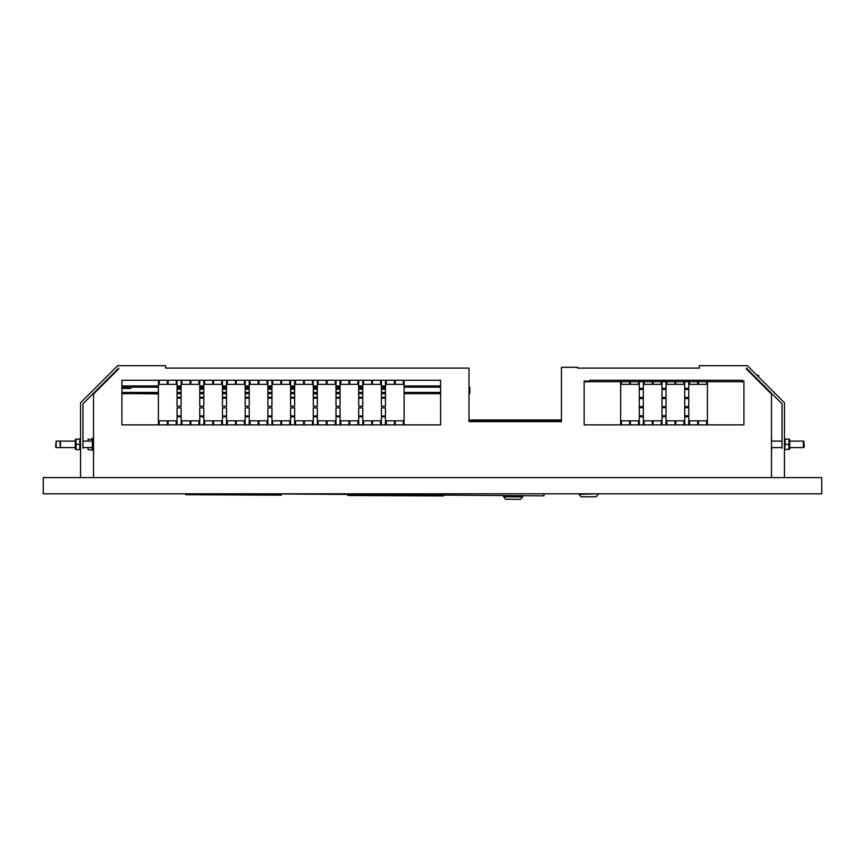 <?xml version="1.0" encoding="UTF-8"?>
<svg xmlns="http://www.w3.org/2000/svg" width="865" height="865" viewBox="0 0 865 865"><rect width="100%" height="100%" fill="white"/><g stroke="black" fill="none" stroke-linecap="round" stroke-linejoin="round"><path stroke-width="1.3" d="M76.055 449.616L75.287 449.086L75.287 439.604L76.055 439.074L76.055 449.616L79.775 449.616L79.775 439.074L80.553 439.604M79.775 449.616L80.553 449.086M79.775 439.074L76.055 439.074M79.775 444.34L76.055 444.34M788.945 439.074L789.723 439.604L789.723 449.086L784.75 449.616L785.225 439.074L788.945 439.074L788.945 449.616M784.447 439.604L785.225 439.074M784.447 449.086L785.225 449.616M785.225 444.34L788.945 444.34M589.822 381.087L589.822 380.276L620.638 380.276L620.638 424.877L620.638 381.735L584.145 381.735L584.145 424.877L620.638 424.877L584.145 424.877L584.145 381.087L589.822 381.087M742.365 380.276L742.365 381.087L743.9 381.087L742.365 381.087L742.365 380.276L707.408 380.276L707.408 424.877L743.9 424.877L743.9 381.735L707.408 381.735L707.408 424.877L743.9 424.877L743.9 381.087M758.583 381.173L758.583 380.362L782.014 403.793L782.014 440.49M757.686 380.276L758.497 380.276L757.686 380.276L746.333 368.923L753.469 375.248L746.333 368.112L758.497 380.276M782.014 448.2L782.014 403.793L758.583 380.362M561.439 420.822L468.992 420.822L468.992 421.633L561.439 421.633L561.439 367.301L577.658 367.301L577.658 368.112L699.298 368.112L577.658 368.112M684.702 415.762L688.756 415.762L688.756 407.653L684.702 407.653L684.702 415.762L688.756 415.762L688.756 407.653L684.702 407.653L684.702 415.762M684.702 397.511L688.756 397.511L688.756 389.401L684.702 389.401L684.702 397.511L688.756 397.511L688.756 389.401L684.702 389.401L684.702 397.511M661.995 424.877L666.05 424.877L666.05 416.768L661.995 416.768L661.995 424.877L666.05 424.877L666.05 416.768L661.995 416.768L661.995 424.877M661.995 406.637L666.05 406.637L666.05 398.527L661.995 398.527L661.995 406.637L666.05 406.637L666.05 398.527L661.995 398.527L661.995 406.637M661.995 388.385L666.05 388.385L666.05 381.735L661.995 381.735L661.995 388.385L666.05 388.385L666.05 380.276L661.995 380.276L661.995 388.385M706.597 424.877L706.597 420.822L698.488 420.822L698.488 424.877L706.597 424.877L706.597 420.822L698.488 420.822L698.488 424.877L706.597 424.877M689.567 384.33L697.677 384.33L697.677 381.735L689.567 381.735L689.567 384.33L697.677 384.33L697.677 380.276L689.567 380.276L689.567 384.33M683.891 424.877L683.891 420.822L675.781 420.822L675.781 424.877L683.891 424.877L683.891 420.822L675.781 420.822L675.781 424.877L683.891 424.877M666.861 384.33L674.97 384.33L674.97 381.735L666.861 381.735L666.861 384.33L674.97 384.33L674.97 380.276L666.861 380.276L666.861 384.33M661.184 424.877L661.184 420.822L653.075 420.822L653.075 424.877L661.184 424.877L661.184 420.822L653.075 420.822L653.075 424.877L661.184 424.877M639.289 424.877L643.344 424.877L643.344 416.768L639.289 416.768L639.289 424.877L643.344 424.877L643.344 416.768L639.289 416.768L639.289 424.877M639.289 406.637L643.344 406.637L643.344 398.527L639.289 398.527L639.289 406.637L643.344 406.637L643.344 398.527L639.289 398.527L639.289 406.637M644.155 384.33L652.264 384.33L652.264 381.735L644.155 381.735L644.155 384.33L652.264 384.33L652.264 380.276L644.155 380.276L644.155 384.33M629.558 424.877L629.558 420.822L621.448 420.822L621.448 424.877L629.558 424.877L629.558 420.822L621.448 420.822L621.448 424.877L629.558 424.877M630.369 384.33L638.478 384.33L638.478 381.735L630.369 381.735L630.369 384.33L638.478 384.33L638.478 380.276L630.369 380.276L630.369 384.33M621.448 384.33L629.558 384.33L629.558 381.735L621.448 381.735L621.448 384.33L629.558 384.33L629.558 380.276L621.448 380.276L621.448 384.33M638.478 424.877L638.478 420.822L630.369 420.822L630.369 424.877L638.478 424.877L638.478 420.822L630.369 420.822L630.369 424.877L638.478 424.877M639.289 388.385L643.344 388.385L643.344 381.735L639.289 381.735L639.289 388.385L643.344 388.385L643.344 380.276L639.289 380.276L639.289 388.385M639.289 397.511L643.344 397.511L643.344 389.401L639.289 389.401L639.289 397.511L643.344 397.511L643.344 389.401L639.289 389.401L639.289 397.511M639.289 415.762L643.344 415.762L643.344 407.653L639.289 407.653L639.289 415.762L643.344 415.762L643.344 407.653L639.289 407.653L639.289 415.762M653.075 384.33L661.184 384.33L661.184 381.735L653.075 381.735L653.075 384.33L661.184 384.33L661.184 380.276L653.075 380.276L653.075 384.33M652.264 424.877L652.264 420.822L644.155 420.822L644.155 424.877L652.264 424.877L652.264 420.822L644.155 420.822L644.155 424.877L652.264 424.877M675.781 384.33L683.891 384.33L683.891 381.735L675.781 381.735L675.781 384.33L683.891 384.33L683.891 380.276L675.781 380.276L675.781 384.33M674.97 424.877L674.97 420.822L666.861 420.822L666.861 424.877L674.97 424.877L674.97 420.822L666.861 420.822L666.861 424.877L674.97 424.877M698.488 384.33L706.597 384.33L706.597 381.735L698.488 381.735L698.488 384.33L706.597 384.33L706.597 380.276L698.488 380.276L698.488 384.33M697.677 424.877L697.677 420.822L689.567 420.822L689.567 424.877L697.677 424.877L697.677 420.822L689.567 420.822L689.567 424.877L697.677 424.877M661.995 397.511L666.05 397.511L666.05 389.401L661.995 389.401L661.995 397.511L666.05 397.511L666.05 389.401L661.995 389.401L661.995 397.511M661.995 415.762L666.05 415.762L666.05 407.653L661.995 407.653L661.995 415.762L666.05 415.762L666.05 407.653L661.995 407.653L661.995 415.762M684.702 388.385L688.756 388.385L688.756 381.735L684.702 381.735L684.702 388.385L688.756 388.385L688.756 380.276L684.702 380.276L684.702 388.385M684.702 406.637L688.756 406.637L688.756 398.527L684.702 398.527L684.702 406.637L688.756 406.637L688.756 398.527L684.702 398.527L684.702 406.637M684.702 424.877L688.756 424.877L688.756 416.768L684.702 416.768L684.702 424.877L688.756 424.877L688.756 416.768L684.702 416.768L684.702 424.877M746.333 368.923L746.333 368.112L746.333 368.923M93.528 477.588L93.528 394.062L118.667 368.923L118.667 368.112L82.986 403.793L82.986 440.49M82.986 448.2L82.986 403.793L106.384 380.395L106.795 380.795M468.992 368.923L468.992 387.174L469.803 387.174L469.803 392.44L468.992 392.44M469.803 392.44L469.803 393.661L468.992 393.661L468.992 398.927M468.992 413.524L468.992 420.012L561.439 420.012M404.117 424.877L404.117 393.661L440.609 393.661L440.609 424.877L404.117 424.877L404.117 380.276L440.609 380.276L440.609 424.877L404.117 424.877M403.306 424.877L395.197 424.877L395.197 420.822L403.306 420.822L403.306 424.877L395.197 424.877L395.197 420.822L403.306 420.822L403.306 424.877M385.466 424.877L381.411 424.877L381.411 416.768L385.466 416.768L385.466 424.877L381.411 424.877L381.411 416.768L385.466 416.768L385.466 424.877M381.411 406.226L381.411 398.116L385.466 398.116L385.466 406.226L381.411 406.226L381.411 398.116L385.466 398.116L385.466 406.226L381.411 406.226M380.6 424.877L372.491 424.877L372.491 420.822L380.6 420.822L380.6 424.877L372.491 424.877L372.491 420.822L380.6 420.822L380.6 424.877M362.759 415.957L358.705 415.957L358.705 407.848L362.759 407.848L362.759 415.957L358.705 415.957L358.705 407.848L362.759 407.848L362.759 415.957M358.705 397.305L358.705 393.661L362.759 393.661L362.759 397.305L358.705 397.305L358.705 389.196L362.759 389.196L362.759 397.305L358.705 397.305M348.973 424.877L340.864 424.877L340.864 420.822L348.973 420.822L348.973 424.877L340.864 424.877L340.864 420.822L348.973 420.822L348.973 424.877M340.053 424.877L335.998 424.877L335.998 416.768L340.053 416.768L340.053 424.877L335.998 424.877L335.998 416.768L340.053 416.768L340.053 424.877M335.998 406.226L335.998 398.116L340.053 398.116L340.053 406.226L335.998 406.226L335.998 398.116L340.053 398.116L340.053 406.226L335.998 406.226M335.188 424.877L327.078 424.877L327.078 420.822L335.188 420.822L335.188 424.877L327.078 424.877L327.078 420.822L335.188 420.822L335.188 424.877M317.347 415.957L313.292 415.957L313.292 407.848L317.347 407.848L317.347 415.957L313.292 415.957L313.292 407.848L317.347 407.848L317.347 415.957M313.292 397.305L313.292 393.899L317.347 393.899L317.347 397.305L313.292 397.305L313.292 389.196L317.347 389.196L317.347 397.305L313.292 397.305M303.561 424.877L295.452 424.877L295.452 420.822L303.561 420.822L303.561 424.877L295.452 424.877L295.452 420.822L303.561 420.822L303.561 424.877M294.641 424.877L290.586 424.877L290.586 416.768L294.641 416.768L294.641 424.877L290.586 424.877L290.586 416.768L294.641 416.768L294.641 424.877M290.586 406.226L290.586 398.116L294.641 398.116L294.641 406.226L290.586 406.226L290.586 398.116L294.641 398.116L294.641 406.226L290.586 406.226M289.775 424.877L281.666 424.877L281.666 420.822L289.775 420.822L289.775 424.877L281.666 424.877L281.666 420.822L289.775 420.822L289.775 424.877M271.934 415.957L267.88 415.957L267.88 407.848L271.934 407.848L271.934 415.957L267.88 415.957L267.88 407.848L271.934 407.848L271.934 415.957M267.88 397.305L267.88 393.661L271.934 393.661L271.934 397.305L267.88 397.305L267.88 389.196L271.934 389.196L271.934 397.305L267.88 397.305M258.148 424.877L250.039 424.877L250.039 420.822L258.148 420.822L258.148 424.877L250.039 424.877L250.039 420.822L258.148 420.822L258.148 424.877M249.228 424.877L245.173 424.877L245.173 416.768L249.228 416.768L249.228 424.877L245.173 424.877L245.173 416.768L249.228 416.768L249.228 424.877M245.173 406.226L245.173 398.116L249.228 398.116L249.228 406.226L245.173 406.226L245.173 398.116L249.228 398.116L249.228 406.226L245.173 406.226M244.363 424.877L236.253 424.877L236.253 420.822L244.363 420.822L244.363 424.877L236.253 424.877L236.253 420.822L244.363 420.822L244.363 424.877M226.522 415.957L222.467 415.957L222.467 407.848L226.522 407.848L226.522 415.957L222.467 415.957L222.467 407.848L226.522 407.848L226.522 415.957M222.467 397.305L222.467 393.661L226.522 393.661L226.522 397.305L222.467 397.305L222.467 389.196L226.522 389.196L226.522 397.305L222.467 397.305M212.736 424.877L204.627 424.877L204.627 420.822L212.736 420.822L212.736 424.877L204.627 424.877L204.627 420.822L212.736 420.822L212.736 424.877M203.816 424.877L199.761 424.877L199.761 416.768L203.816 416.768L203.816 424.877L199.761 424.877L199.761 416.768L203.816 416.768L203.816 424.877M199.761 406.226L199.761 398.116L203.816 398.116L203.816 406.226L199.761 406.226L199.761 398.116L203.816 398.116L203.816 406.226L199.761 406.226M198.95 424.877L190.841 424.877L190.841 420.822L198.95 420.822L198.95 424.877L190.841 424.877L190.841 420.822L198.95 420.822L198.95 424.877M181.109 424.877L177.055 424.877L177.055 416.768L181.109 416.768L181.109 424.877L177.055 424.877L177.055 416.768L181.109 416.768L181.109 424.877M177.055 406.226L177.055 398.116L181.109 398.116L181.109 406.226L177.055 406.226L177.055 398.116L181.109 398.116L181.109 406.226L177.055 406.226M176.244 424.877L168.134 424.877L168.134 420.822L176.244 420.822L176.244 424.877L168.134 424.877L168.134 420.822L176.244 420.822L176.244 424.877M136.919 393.661L158.403 393.899L158.403 424.877L121.911 424.877L121.911 393.661L158.403 393.661M167.323 424.877L159.214 424.877L159.214 420.822L167.323 420.822L167.323 424.877L159.214 424.877L159.214 420.822L167.323 420.822L167.323 424.877M177.055 397.305L177.055 393.661L181.109 393.661L181.109 397.305L177.055 397.305L177.055 389.196L181.109 389.196L181.109 397.305L177.055 397.305M181.109 415.957L177.055 415.957L177.055 407.848L181.109 407.848L181.109 415.957L177.055 415.957L177.055 407.848L181.109 407.848L181.109 415.957M190.03 424.877L181.92 424.877L181.92 420.822L190.03 420.822L190.03 424.877L181.92 424.877L181.92 420.822L190.03 420.822L190.03 424.877M199.761 397.305L199.761 393.661L203.816 393.661L203.816 397.305L199.761 397.305L199.761 389.196L203.816 389.196L203.816 397.305L199.761 397.305M203.816 415.957L199.761 415.957L199.761 407.848L203.816 407.848L203.816 415.957L199.761 415.957L199.761 407.848L203.816 407.848L203.816 415.957M221.656 424.877L213.547 424.877L213.547 420.822L221.656 420.822L221.656 424.877L213.547 424.877L213.547 420.822L221.656 420.822L221.656 424.877M222.467 406.226L222.467 398.116L226.522 398.116L226.522 406.226L222.467 406.226L222.467 398.116L226.522 398.116L226.522 406.226L222.467 406.226M226.522 424.877L222.467 424.877L222.467 416.768L226.522 416.768L226.522 424.877L222.467 424.877L222.467 416.768L226.522 416.768L226.522 424.877M235.442 424.877L227.333 424.877L227.333 420.822L235.442 420.822L235.442 424.877L227.333 424.877L227.333 420.822L235.442 420.822L235.442 424.877M245.173 397.305L245.173 393.661L249.228 393.661L249.228 397.305L245.173 397.305L245.173 389.196L249.228 389.196L249.228 397.305L245.173 397.305M249.228 415.957L245.173 415.957L245.173 407.848L249.228 407.848L249.228 415.957L245.173 415.957L245.173 407.848L249.228 407.848L249.228 415.957M267.069 424.877L258.959 424.877L258.959 420.822L267.069 420.822L267.069 424.877L258.959 424.877L258.959 420.822L267.069 420.822L267.069 424.877M267.88 406.226L267.88 398.116L271.934 398.116L271.934 406.226L267.88 406.226L267.88 398.116L271.934 398.116L271.934 406.226L267.88 406.226M271.934 424.877L267.88 424.877L267.88 416.768L271.934 416.768L271.934 424.877L267.88 424.877L267.88 416.768L271.934 416.768L271.934 424.877M280.855 424.877L272.745 424.877L272.745 420.822L280.855 420.822L280.855 424.877L272.745 424.877L272.745 420.822L280.855 420.822L280.855 424.877M290.586 397.305L290.586 393.661L294.641 393.661L294.641 397.305L290.586 397.305L290.586 389.196L294.641 389.196L294.641 397.305L290.586 397.305M294.641 415.957L290.586 415.957L290.586 407.848L294.641 407.848L294.641 415.957L290.586 415.957L290.586 407.848L294.641 407.848L294.641 415.957M312.481 424.877L304.372 424.877L304.372 420.822L312.481 420.822L312.481 424.877L304.372 424.877L304.372 420.822L312.481 420.822L312.481 424.877M313.292 406.226L313.292 398.116L317.347 398.116L317.347 406.226L313.292 406.226L313.292 398.116L317.347 398.116L317.347 406.226L313.292 406.226M317.347 424.877L313.292 424.877L313.292 416.768L317.347 416.768L317.347 424.877L313.292 424.877L313.292 416.768L317.347 416.768L317.347 424.877M326.267 424.877L318.158 424.877L318.158 420.822L326.267 420.822L326.267 424.877L318.158 424.877L318.158 420.822L326.267 420.822L326.267 424.877M335.998 393.661L340.053 393.661L340.053 397.305L335.998 397.305L335.998 393.899L339.653 393.661M340.053 415.957L335.998 415.957L335.998 407.848L340.053 407.848L340.053 415.957L335.998 415.957L335.998 407.848L340.053 407.848L340.053 415.957M357.894 424.877L349.784 424.877L349.784 420.822L357.894 420.822L357.894 424.877L349.784 424.877L349.784 420.822L357.894 420.822L357.894 424.877M358.705 406.226L358.705 398.116L362.759 398.116L362.759 406.226L358.705 406.226L358.705 398.116L362.759 398.116L362.759 406.226L358.705 406.226M362.759 424.877L358.705 424.877L358.705 416.768L362.759 416.768L362.759 424.877L358.705 424.877L358.705 416.768L362.759 416.768L362.759 424.877M371.68 424.877L363.57 424.877L363.57 420.822L371.68 420.822L371.68 424.877L363.57 424.877L363.57 420.822L371.68 420.822L371.68 424.877M381.411 397.305L381.411 393.661L385.466 393.661L385.466 397.305L381.411 397.305L381.411 389.196L385.466 389.196L385.466 397.305L381.411 397.305M385.466 415.957L381.411 415.957L381.411 407.848L385.466 407.848L385.466 415.957L381.411 415.957L381.411 407.848L385.466 407.848L385.466 415.957M394.386 424.877L386.277 424.877L386.277 420.822L394.386 420.822L394.386 424.877L386.277 424.877L386.277 420.822L394.386 420.822L394.386 424.877M699.298 368.112L699.298 365.679L747.338 365.679L784.447 402.787L784.447 477.588M80.553 477.588L80.553 402.787L117.662 365.679L165.702 365.679L165.702 368.112L468.992 368.112L468.992 421.633L561.439 421.633M821.75 493.807L43.25 493.807L43.25 477.588L821.75 477.588L821.75 493.807M758.497 381.087L771.472 394.062L771.472 477.588M121.911 424.877L121.911 380.276L158.403 380.276L158.403 424.877L121.911 424.877M159.214 384.33L159.214 380.276L167.323 380.276L167.323 384.33L159.214 384.33M168.134 384.33L168.134 380.276L176.244 380.276L176.244 384.33L168.134 384.33M177.055 388.385L177.055 380.276L181.109 380.276L181.109 388.385L177.055 388.385M386.277 384.33L386.277 380.276L394.386 380.276L394.386 384.33L386.277 384.33M181.92 384.33L181.92 380.276L190.03 380.276L190.03 384.33L181.92 384.33M190.841 384.33L190.841 380.276L198.95 380.276L198.95 384.33L190.841 384.33M199.761 388.385L199.761 380.276L203.816 380.276L203.816 388.385L199.761 388.385M204.627 384.33L204.627 380.276L212.736 380.276L212.736 384.33L204.627 384.33M213.547 384.33L213.547 380.276L221.656 380.276L221.656 384.33L213.547 384.33M222.467 388.385L222.467 380.276L226.522 380.276L226.522 388.385L222.467 388.385M227.333 384.33L227.333 380.276L235.442 380.276L235.442 384.33L227.333 384.33M236.253 384.33L236.253 380.276L244.363 380.276L244.363 384.33L236.253 384.33M245.173 388.385L245.173 380.276L249.228 380.276L249.228 388.385L245.173 388.385M250.039 384.33L250.039 380.276L258.148 380.276L258.148 384.33L250.039 384.33M258.959 384.33L258.959 380.276L267.069 380.276L267.069 384.33L258.959 384.33M267.88 388.385L267.88 380.276L271.934 380.276L271.934 388.385L267.88 388.385M272.745 384.33L272.745 380.276L280.855 380.276L280.855 384.33L272.745 384.33M281.666 384.33L281.666 380.276L289.775 380.276L289.775 384.33L281.666 384.33M290.586 388.385L290.586 380.276L294.641 380.276L294.641 388.385L290.586 388.385M295.452 384.33L295.452 380.276L303.561 380.276L303.561 384.33L295.452 384.33M304.372 384.33L304.372 380.276L312.481 380.276L312.481 384.33L304.372 384.33M313.292 388.385L313.292 380.276L317.347 380.276L317.347 388.385L313.292 388.385M318.158 384.33L318.158 380.276L326.267 380.276L326.267 384.33L318.158 384.33M327.078 384.33L327.078 380.276L335.188 380.276L335.188 384.33L327.078 384.33M335.998 388.385L335.998 380.276L340.053 380.276L340.053 388.385L335.998 388.385M335.998 397.305L335.998 389.196L340.053 389.196L340.053 397.305L335.998 397.305M340.864 384.33L340.864 380.276L348.973 380.276L348.973 384.33L340.864 384.33M349.784 384.33L349.784 380.276L357.894 380.276L357.894 384.33L349.784 384.33M358.705 388.385L358.705 380.276L362.759 380.276L362.759 388.385L358.705 388.385M363.57 384.33L363.57 380.276L371.68 380.276L371.68 384.33L363.57 384.33M372.491 384.33L372.491 380.276L380.6 380.276L380.6 384.33L372.491 384.33M381.411 388.385L381.411 380.276L385.466 380.276L385.466 388.385L381.411 388.385M395.197 384.33L395.197 380.276L403.306 380.276L403.306 384.33L395.197 384.33M118.667 368.112L118.667 368.923L117.856 368.923L118.667 368.112M756.907 375.248L758.583 375.248L758.583 376.924M440.609 387.174L404.117 387.174M385.466 387.174L381.411 387.174M362.759 387.174L358.705 387.174M340.053 387.174L335.998 387.174M317.347 387.174L313.292 387.174M294.641 387.174L290.586 387.174M271.934 387.174L267.88 387.174M249.228 387.174L245.173 387.174M226.522 387.174L222.467 387.174M203.816 387.174L199.761 387.174M181.109 387.174L177.055 387.174M158.403 387.174L130.831 387.174L132.453 387.174L132.453 385.952M440.609 392.44L404.117 392.44M385.466 392.44L381.411 392.44M362.759 392.44L358.705 392.44M340.053 392.44L335.998 392.44M317.347 392.44L313.292 392.44M294.641 392.44L290.586 392.44M271.934 392.44L267.88 392.44M249.228 392.44L245.173 392.44M226.522 392.44L222.467 392.44M203.816 392.44L199.761 392.44M181.109 392.44L177.055 392.44M158.403 392.44L121.911 392.44M317.347 393.661L313.292 393.661M440.609 385.952L404.117 385.952M385.466 385.952L381.411 385.952M362.759 385.952L358.705 385.952M340.053 385.952L335.998 385.952M317.347 385.952L313.292 385.952M294.641 385.952L290.586 385.952M271.934 385.952L267.88 385.952M249.228 385.952L245.173 385.952M226.522 385.952L222.467 385.952M203.816 385.952L199.761 385.952M181.109 385.952L177.055 385.952M158.403 385.952L121.911 385.952M121.911 387.174L130.831 387.174L130.831 388.385L121.911 388.385M543.977 494.802L543.955 495.84L260.214 493.807M443.421 495.115L443.41 495.937L347.719 495.472L347.73 494.434M281.233 493.958L281.222 495.148L185.532 494.683L185.542 493.807M522.687 495.915L522.665 496.899L503.603 496.759L503.614 495.548M598.148 493.807L579.096 494.369L579.096 493.807M598.148 494.315L596.136 496.759L581.129 496.802L579.096 494.369M522.665 496.899L520.622 499.321L505.614 499.213L503.603 496.759M56.182 441.107L56.182 447.583L55.62 447.021L56.182 441.096L60.409 441.096L59.858 441.658L60.409 447.583L75.287 447.583M75.287 441.096L60.409 441.096L60.409 447.583L56.182 447.583M93.528 450.384L92.296 450.384L92.296 438.296L93.528 438.296M92.296 441.95L93.528 441.95M92.296 447.994L93.528 447.994M92.296 448.978L92.047 449.778L88.057 449.778L88.057 447.583M88.057 441.096L88.057 439.258L92.047 439.258L92.296 440.123M88.057 439.258L92.047 439.258M803.736 447.227L804.299 447.021L803.736 441.096L789.723 441.096M771.861 441.096L771.494 438.642M771.861 447.583L771.494 449.043M771.861 449.043L771.494 450.038M803.736 447.583L803.369 441.096L803.369 447.583L789.723 447.583M771.494 438.587L771.472 450.092M82.986 441.096L92.296 441.096M82.986 447.583L92.296 447.583M782.014 447.583L771.494 447.583M782.014 441.096L771.494 441.096"/></g></svg>
